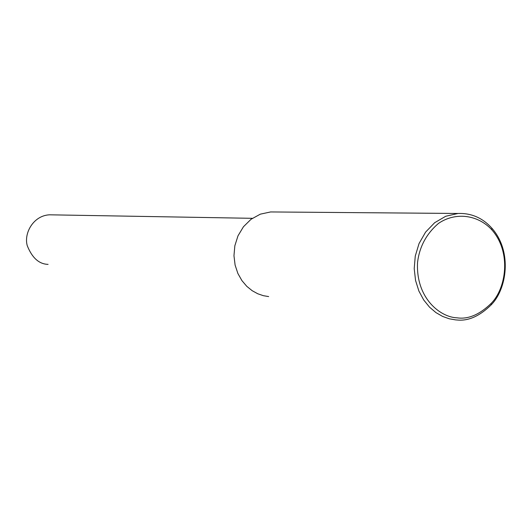 <?xml version="1.0" encoding="UTF-8"?>
<svg xmlns="http://www.w3.org/2000/svg" width="532" height="532" viewBox="0 0 532 532"><rect width="100%" height="100%" fill="white"/><g stroke="black" fill="none" stroke-linecap="round" stroke-linejoin="round"><path stroke-width="0.8" d="M455.651 319.898L449.247 318.788L442.617 316.427L435.961 312.617L429.543 307.17L423.711 299.982L418.89 291.037L415.558 280.477L414.209 268.633L415.266 256.072L419.036 243.576L425.587 232.112L434.677 222.695L445.763 216.251L458.012 213.472C471.286 213 482.564 217.887 491.834 228.142C512.808 251.922 506.557 289.494 491.202 304.843C479.698 316.121 468.346 321.175 457.128 319.998L455.651 319.898M457.055 317.823C440.762 317.345 415.818 298.718 417.534 262.562C419.382 246.888 426.365 233.834 438.474 223.413C455.419 211.776 477.822 214.635 491.781 229.764C511.91 252.587 505.912 288.67 491.169 303.393C479.538 314.665 468.167 319.479 457.055 317.823M268.66 296.583L263.293 295.672L257.741 293.757L252.168 290.691L246.795 286.342L241.92 280.603L237.89 273.488L235.104 265.089L233.967 255.693L234.851 245.731L237.997 235.822L243.457 226.738L251.057 219.264L260.341 214.157L270.608 211.949L458.012 213.472M48.086 264.371C39.075 264.118 32.139 257.907 27.278 245.731C23.654 233.442 33.257 215.6 49.503 214.808L252.381 218.32M491.834 228.142L491.781 229.764M491.202 304.843L491.169 303.393"/></g></svg>
